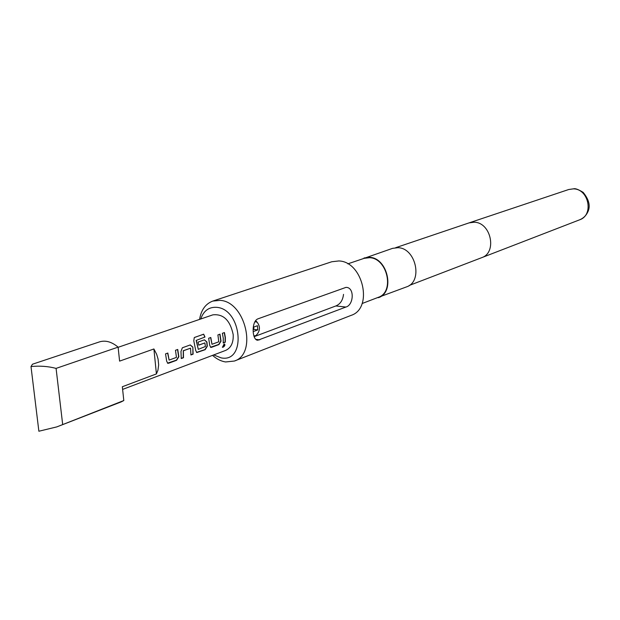 <?xml version="1.0" encoding="UTF-8"?>
<svg xmlns="http://www.w3.org/2000/svg" width="620" height="620" viewBox="0 0 620 620"><rect width="100%" height="100%" fill="white"/><g stroke="black" fill="none" stroke-linecap="round" stroke-linejoin="round"><path stroke-width="0.93" d="M222.317 347.107L222.867 347.06L224.556 344.038L224.022 344.077L222.495 347.278L223.068 347.231C224.766 346.123 225.269 345.061 224.564 344.038M167.477 363.157L176.398 360.166L178.622 356.647L177.537 349.533M169.113 360.096L167.834 353.044L165.54 353.873L166.679 361.204L167.803 363.297L168.686 363.219L176.623 360.274L178.855 356.709L177.739 349.463L175.483 350.277L176.452 357.391L169.113 360.096L167.633 353.121M190.945 354.764L192.898 354.043L192.851 347.107L190.27 344.929L182.365 347.781L180.97 351.439L181.257 358.554L183.481 357.724L183.388 350.781L190.542 348.169L190.929 354.966L193.115 354.152L192.851 347.107M181.273 358.352L183.264 357.616L183.272 351.044M196.501 352.423L204.949 349.572L207.088 346.154L206.7 341.976L204.329 339.83M198.292 349.347L196.168 340.434L204.972 337.024L203.67 334.172L194.285 337.567L193.789 340.829L195.734 350.486L196.796 352.555L205.166 349.68L207.312 346.216L206.917 341.976L204.391 339.814L198.067 342.101L198.772 345.162L204.902 342.922L205.398 346.518L198.292 349.347L196.362 340.349M198.756 345.084L204.902 342.922M210.475 347.254L218.705 344.472L220.805 341.101L219.79 334.226M211.994 344.294L210.8 337.489L208.669 338.257L209.731 345.325L210.769 347.378L211.56 347.308L218.922 344.573L221.03 341.163L219.992 334.157L217.899 334.916L218.798 341.783L211.994 344.294L210.599 337.559M223.246 342.783L225.076 342.108L225.138 337.443L224.231 332.622M253.921 336.032L256.006 335.529C260.152 331.173 260.54 326.74 257.161 322.229L254.89 321.672M255.603 320.602L257.176 322.245M254.774 336.327L254.154 336.722M254.425 336.559L335.846 305.954C340.279 304.118 342.837 300.258 343.526 294.368M253.146 329.654L253.851 329.398L253.743 327.065M122.621 389.406L225.641 350.409C231.051 347.928 233.57 342.659 233.19 334.599C230.16 320.284 223.371 313.704 212.823 314.859L118.125 347.308M31 366.552L38.874 431.233L56.792 426.901L121.187 401.892L123.806 400.543L122.334 386.74L156.418 373.914L157.953 370.179L158.658 364.854L158.077 359.065L156.643 354.26L153.9 348.967L119.598 361.127L118.102 347.138L56.079 368.388C48.151 366.296 39.789 365.684 31 366.552L32.48 364.219L99.541 341.868C105.54 340.054 111.724 341.814 118.102 347.138M223.285 338.233L222.355 333.304L224.432 332.553L225.362 337.474L225.292 342.209L223.223 342.976L223.285 338.233M213.683 354.935L221.239 357.895C246.574 363.041 242.001 309.109 216.698 307.334C208.971 306.846 203.647 310.736 200.733 318.998M199.57 319.401C201.167 309.907 205.569 303.8 212.784 301.08L220.108 300.367C245.458 301.56 257.656 353.919 234.399 361.034L225.595 361.964C221.007 361.235 216.651 359.034 212.536 355.369M362.103 303.529L378.239 297.344C394.909 292.183 387.477 258.075 369.52 257.695L364.173 258.331L347.804 263.864M375.325 298.46L406.488 286.905C423.243 281.689 415.966 247.961 397.947 247.69L392.584 248.349L361.22 259.331M378.378 297.693C395.351 292.438 387.771 257.703 369.497 257.323L364.064 257.974M257.982 318.827L345.968 287.378C354.725 287.114 353.849 305.063 345.882 307.047L257.966 340.194C252.092 340.938 251.015 321.284 257.982 318.827M234.399 361.034L351.106 315.379C373.527 308.365 363.064 261.493 338.815 260.95L331.778 261.756L212.784 301.08M56.792 426.901L123.806 400.543M56.079 368.388L62.651 424.274M153.9 348.967L156.418 373.914M253.293 327.228L257.432 325.709L257.781 329.894L253.192 331.599M257.781 329.894L253.851 329.398M204.778 337.102L203.67 334.172M203.499 334.296L194.587 337.412M183.163 350.781L190.542 348.169M192.634 347.107L190.208 344.945M409.239 285.456L481.647 257.688C497.426 252.673 491.017 222.247 474.114 222.224L469.092 222.874L395.63 247.706M568.703 189.518L573.849 188.775C575.391 188.333 578.499 189.534 583.157 192.37C589.07 199.624 590.628 206.142 587.837 211.916C586.086 215.651 583.35 218.287 579.622 219.813C594.123 215.14 588.752 188.643 573.298 188.868L568.703 189.518L469.092 222.874M335.846 305.954L345.882 307.047M255.742 339.326L259.733 339.853M257.161 322.229L255.727 320.679M256.006 335.529L254.34 336.613M579.622 219.813L481.647 257.688"/></g></svg>
